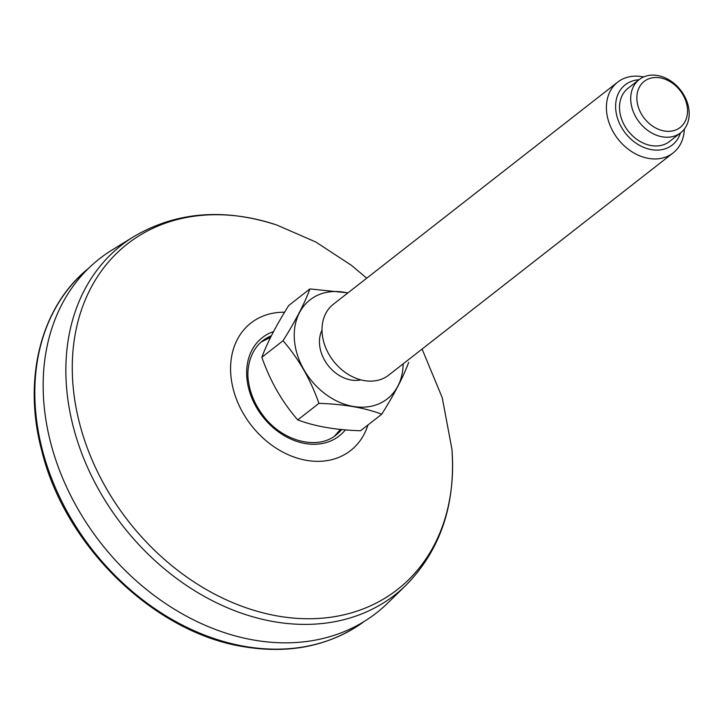 <?xml version="1.0" encoding="UTF-8"?>
<svg xmlns="http://www.w3.org/2000/svg" width="725" height="725" viewBox="0 0 725 725"><rect width="100%" height="100%" fill="white"/><g stroke="black" fill="none" stroke-linecap="round" stroke-linejoin="round"><path stroke-width="1.09" d="M340.514 429.436A59.704 46.273 -128 0 1 334.597 436.051L340.478 429.427A59.776 46.318 -128 0 1 338.557 432M266.03 339.182A59.776 46.318 -128 0 1 270.561 337.379L261.145 342.046M406.1 585.12L387.748 603.055A224.804 174.208 -128 0 1 100.802 543.007A224.804 174.208 -128 0 1 111.967 250.062L133.808 236.595A221.959 172.006 52 0 0 80.538 450.098A221.959 172.006 52 0 0 274.213 621.715A221.959 172.006 52 0 0 406.1 585.12C440.492 549.94 455.771 504.627 451.929 449.192A219.303 169.949 -128 0 1 278.119 616.087A219.303 169.949 -128 0 1 72.917 384.06A219.303 169.949 -128 0 1 246.745 217.373A219.303 169.949 -128 0 1 276.787 225.013L315.828 242.014L351.589 265.441L366.723 278.201M662.36 136.826A33.722 26.127 52 0 0 680.702 132.748A33.722 26.127 52 0 0 686.448 100.277A33.722 26.127 52 0 0 657.53 75.518A33.722 26.127 52 0 0 639.187 79.596A33.722 26.127 52 0 0 633.442 112.067A33.722 26.127 52 0 0 662.36 136.826M664.272 130.989A29.227 22.647 52 0 0 683.013 94.912A29.227 22.647 52 0 0 639.269 87.372A29.227 22.647 52 0 0 664.272 130.989M643.646 76.95A44.959 34.845 52 0 0 642.169 76.669A44.959 34.845 52 0 0 617.709 82.115A44.959 34.845 52 0 0 610.051 125.407A44.959 34.845 52 0 0 648.603 158.413A44.959 34.845 52 0 0 673.072 152.975A44.959 34.845 52 0 0 684.346 129.059M638.97 79.768A38.217 29.616 52 0 0 616.214 113.018A38.217 29.616 52 0 0 651.485 149.658A38.217 29.616 52 0 0 680.494 132.911M673.072 152.975L388.682 375.151A44.959 34.845 -128 0 1 333.545 361.177A44.959 34.845 -128 0 1 333.319 304.292L617.709 82.115M297.757 419.92C282.134 401.967 270.171 381.087 261.852 357.289L283.031 340.741C298.646 358.703 310.617 379.583 318.937 403.372L297.757 419.92C314.976 426.4 335.911 430.007 360.57 430.75L381.749 414.202C394.373 394.101 403.345 376.837 408.655 362.4M318.937 403.372C343.505 404.106 364.448 407.713 381.749 414.202M261.852 357.289C267.117 342.925 276.089 325.661 288.749 305.479L309.928 288.931C304.663 303.295 295.691 320.559 283.031 340.741M309.928 288.931L347.955 292.864M403.136 363.868A62.794 48.657 -128 0 1 349.867 405.755A62.794 48.657 -128 0 1 294.314 338.258A62.794 48.657 -128 0 1 344.194 292.266A62.794 48.657 -128 0 1 347.773 293.009M360.896 379.873A33.722 26.127 -128 0 1 328.09 365.436A33.722 26.127 -128 0 1 322.018 330.12M680.702 132.748L669.51 141.493A33.722 26.127 -128 0 1 628.158 131.007A33.722 26.127 -128 0 1 627.986 88.35L639.187 79.596M261.154 342.037A59.704 46.273 -128 0 1 270.588 337.333M341.683 429.553A59.704 46.273 -128 0 1 336.183 434.882C317.767 450.551 282.016 441.543 262.767 415.072C255.028 404.731 250.297 393.675 248.575 381.912C246.292 370.276 249.273 351.208 262.667 340.786A59.704 46.273 -128 0 1 271.377 335.757M345.354 429.88A62.404 48.358 -128 0 1 261.082 414.473A62.404 48.358 -128 0 1 273.552 331.57M367.956 424.986A80.928 62.713 -128 0 1 249.663 423.192A80.928 62.713 -128 0 1 284.599 312.239M364.385 621.343L364.059 621.579A224.034 173.619 -128 0 1 245.113 646.446A224.034 173.619 -128 0 1 53.877 484.128A224.034 173.619 -128 0 1 88.26 268.567L88.568 268.313M133.808 236.595C176.266 211.736 223.925 207.876 276.787 225.013M422.086 349.06L442.241 397.699L451.929 449.192M364.059 621.579C330.165 645.866 290.172 654.258 244.071 646.763C154.67 632.998 65.558 546.84 42.023 451.748C22.412 379.737 40.491 307.164 88.26 268.567"/></g></svg>
